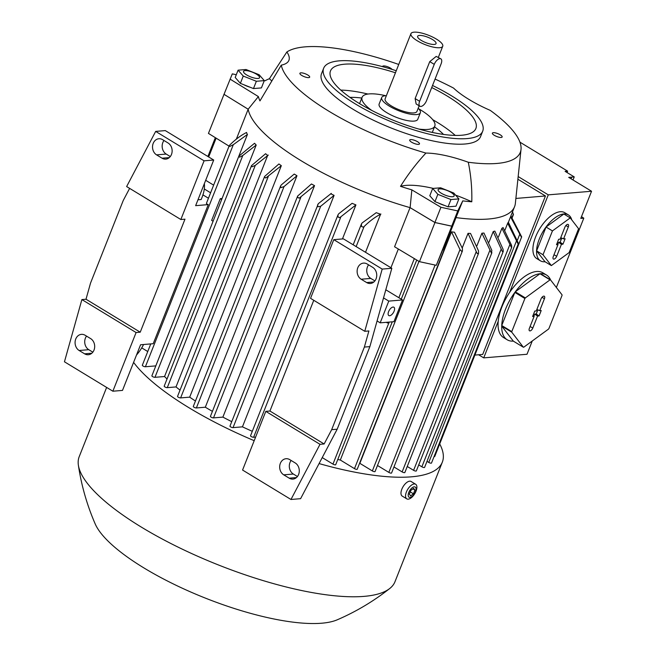 <?xml version="1.0" encoding="UTF-8"?>
<svg xmlns="http://www.w3.org/2000/svg" width="656" height="656" viewBox="0 0 656 656"><rect width="100%" height="100%" fill="white"/><g stroke="black" fill="none" stroke-linecap="round" stroke-linejoin="round"><path stroke-width="0.98" d="M271.805 80.983A64.6 18.794 21.6 0 0 269.37 78.745L286.869 51.972A61.279 17.835 -158.4 0 1 289.058 59.901A61.279 17.835 -158.4 0 1 288.853 60.467A61.279 17.835 -158.4 0 1 281.268 65.149L259.956 100.917A138.744 40.369 -158.4 0 1 258.39 96.588L248.173 109.216A142.942 41.59 -158.4 0 1 248.173 109.216L236.349 139.129M434.944 222.54L451.787 226.189L456.059 217.595A142.942 41.59 -158.4 0 1 455.994 217.587L451.738 226.14L434.903 222.491L410.131 207.657A142.942 41.59 -158.4 0 1 410.057 207.632L434.944 222.54L419.455 261.662L394.568 246.763L410.057 207.632A142.942 41.59 -158.4 0 1 301.186 160.769A142.942 41.59 -158.4 0 1 248.173 109.24L224.04 94.333L232.29 73.874L236.291 74.718M410.131 207.657L411.845 189.863A138.744 40.369 -158.4 0 1 400.513 186.353C407.901 174.471 416.371 163.377 425.924 153.069A128.281 37.326 -158.4 0 1 328.804 111.176A128.281 37.326 -158.4 0 1 281.268 65.149M246.32 132.602A142.942 41.59 21.6 0 0 247.451 134.406L222.064 198.522A142.942 41.59 -158.4 0 1 222.064 198.522L220.26 198.67L211.65 220.408L213.077 221.269L155.8 365.884A142.942 41.59 -158.4 0 1 155.8 365.884L145.394 366.753A1.829 0.533 -158.4 0 1 143 366.007A1.829 0.533 -158.4 0 1 142.327 365.244L150.765 343.916M254.528 143.279A142.942 41.59 21.6 0 0 256.201 145.042L164.549 376.519L154.964 377.315A1.829 0.533 -158.4 0 1 152.561 376.569A1.829 0.533 -158.4 0 1 151.889 375.806L238.825 156.226L254.528 143.287M167.034 378.988A142.942 41.59 -158.4 0 1 164.549 376.519M265.59 153.725A142.942 41.59 21.6 0 0 267.664 155.447L176.013 386.925L167.272 387.655A1.829 0.533 -158.4 0 1 164.877 386.909A1.829 0.533 -158.4 0 1 164.205 386.146L251.527 165.599L265.59 153.725M180.031 390.115A142.942 41.59 -158.4 0 1 176.013 386.925M278.907 163.975A142.942 41.59 21.6 0 0 281.326 165.673L189.682 397.151L180.621 397.905A1.829 0.533 -158.4 0 1 178.219 397.159A1.829 0.533 -158.4 0 1 177.546 396.396L264.622 176.464L278.907 163.975M195.447 401.021A142.942 41.59 -158.4 0 1 189.682 397.151M294.232 174.061A142.942 41.59 21.6 0 0 295.594 174.898A142.942 41.59 21.6 0 0 296.971 175.734L284.023 186.583L280.891 187.682L280.588 185.992L281.285 184.918L294.232 174.061M221.679 199.539L220.26 198.67M229.698 145.091C235.365 139.482 241.014 135.259 246.64 132.438M229.264 145.673A160.654 46.748 21.6 0 0 229.862 146.444A1.829 0.533 -158.4 0 1 229.239 145.714A1.829 0.533 -158.4 0 1 229.264 145.673L229.805 144.984M247.451 134.406L233.323 144.673L229.862 146.444M204.082 160.827L180.851 219.514L126.633 186.558L155.669 131.405L204.082 160.827L213.708 160.023L195.644 205.664L208.28 204.606A1.829 0.533 -158.4 0 1 207.107 204.073A1.829 0.533 -158.4 0 1 206.435 203.319L229.239 145.714M202.925 194.881L208.444 198.235M204.352 183.664A24.436 11.833 -58.7 0 1 202.04 197.349L201.179 199.522L197.964 199.785M86.551 336.126A8.553 7.06 -94.8 0 0 88.757 349.681L92.84 352.165M164 140.507A8.553 7.06 -94.8 0 0 166.206 154.07L170.289 156.554M180.851 219.514L184.976 219.17L140.228 332.19L136.095 332.535L112.865 391.214L122.492 390.41L140.564 344.769L153.209 343.711L208.28 204.606M213.708 160.023L165.304 130.601L155.669 131.405M143.574 344.523A24.436 11.833 -58.7 0 1 136.505 355.019M112.865 391.214L64.452 361.792L81.885 299.579L86.01 299.234L90.528 283.105L123.23 200.515L129.626 188.379M162.598 139.654L168.084 142.992A8.553 7.06 85.2 0 1 172.036 152.307A8.553 7.06 85.2 0 1 165.779 159.121A8.553 7.06 85.2 0 1 162.057 158.203L156.579 154.873A8.553 7.06 85.2 0 1 152.627 145.55A8.553 7.06 85.2 0 1 158.875 138.744A8.553 7.06 85.2 0 1 162.598 139.654M85.149 335.273L90.635 338.603A8.553 7.06 85.2 0 1 94.587 347.926A8.553 7.06 85.2 0 1 88.33 354.732A8.553 7.06 85.2 0 1 84.608 353.822L79.13 350.493A8.553 7.06 85.2 0 1 75.178 341.169A8.553 7.06 85.2 0 1 81.426 334.355A8.553 7.06 85.2 0 1 85.149 335.273M136.095 332.535L81.885 299.579M140.228 332.19L86.01 299.234M210.601 192.798L204.303 188.977M205.681 180.302L213.635 185.14M264.483 177.063A160.654 46.748 21.6 0 0 265.836 177.989A1.829 0.533 -158.4 0 1 265.139 177.637A1.829 0.533 -158.4 0 1 264.483 177.063M281.326 165.673L265.836 177.989M268.288 155.078L255.241 165.41M167.272 387.655L255.291 165.353L252.019 166.796L251.527 165.599M238.792 156.317A160.654 46.748 21.6 0 0 239.661 157.153A1.829 0.533 -158.4 0 1 239.473 157.046A1.829 0.533 -158.4 0 1 238.792 156.317M256.201 145.042L242.794 155.488L239.661 157.153M225.877 89.7L208.444 133.406L229.075 146.14M147.748 351.534L141.729 347.877M296.971 175.734L205.32 407.212L196.374 407.958A1.829 0.533 -158.4 0 1 193.971 407.212A1.829 0.533 -158.4 0 1 193.299 406.449L280.588 185.992M212.421 411.361A142.942 41.59 -158.4 0 1 205.32 407.212M311.469 183.992A142.942 41.59 21.6 0 0 314.536 185.632L222.884 417.109L213.503 417.888A1.829 0.533 -158.4 0 1 211.101 417.142A1.829 0.533 -158.4 0 1 210.428 416.388L297.685 196.005L311.469 183.992M231.732 421.66A142.942 41.59 -158.4 0 1 222.884 417.109M330.69 193.75A142.942 41.59 21.6 0 0 334.093 195.365L242.441 426.843L233.044 427.63A1.829 0.533 -158.4 0 1 230.641 426.884A1.829 0.533 -158.4 0 1 229.969 426.121L318.316 203.663M252.298 431.312A142.942 41.59 -158.4 0 1 242.441 426.843M337.955 216.898A160.654 46.748 21.6 0 0 339.726 217.661A1.829 0.533 -158.4 0 1 338.119 217.005A1.829 0.533 -158.4 0 1 337.955 216.898L338.004 214.848L338.701 213.782L352.108 203.327A142.942 41.59 21.6 0 0 355.921 204.91L342.448 238.94M356.151 246.599L364.072 226.591L363.276 227.132A1.829 0.533 -158.4 0 1 361.497 226.459L361.44 223.975L362.112 222.958L376.241 212.683A142.942 41.59 21.6 0 0 380.595 214.217L365.515 252.289M390.927 267.738L398.34 249.018M291.149 460.479A8.553 7.06 -94.8 0 0 293.363 474.042L297.447 476.527M368.598 264.868A8.553 7.06 -94.8 0 0 370.812 278.431L374.896 280.907M391.829 268.279L343.416 238.858L333.789 239.661L310.55 298.341L364.761 331.296L382.194 269.083L391.829 268.279L369.877 346.622L337.176 429.213L300.604 498.675L290.977 499.478L320.013 444.317L265.803 411.369L269.928 411.025L313.765 300.3M364.761 331.296L368.893 330.952L364.367 347.081L331.674 429.672L324.138 443.973L320.013 444.317M331.674 429.672L337.176 429.213M364.367 347.081L369.877 346.622M367.204 264.015L372.682 267.345A8.553 7.06 85.2 0 1 376.634 276.668A8.553 7.06 85.2 0 1 370.386 283.474A8.553 7.06 85.2 0 1 366.663 282.564L361.177 279.235A8.553 7.06 85.2 0 1 357.225 269.911A8.553 7.06 85.2 0 1 363.481 263.105A8.553 7.06 85.2 0 1 367.204 264.015M289.755 459.635L295.233 462.964A8.553 7.06 85.2 0 1 299.185 472.279A8.553 7.06 85.2 0 1 292.937 479.093A8.553 7.06 85.2 0 1 289.214 478.175L283.728 474.846A8.553 7.06 85.2 0 1 279.776 465.53A8.553 7.06 85.2 0 1 286.032 458.716A8.553 7.06 85.2 0 1 289.755 459.635M382.194 269.083L333.789 239.661M324.138 443.973L269.928 411.025M265.803 411.369L242.564 470.049L290.977 499.478M385.802 289.78L402.538 299.956L393.936 321.686L380.177 322.834L388.778 301.104L383.522 297.906M377.069 320.948L380.177 322.834M386.359 322.317L387.573 323.055L387.917 322.186M387.573 323.055L388.377 322.153M389.639 315.741A4.887 2.37 -58.7 0 1 388.819 315.569A4.887 2.37 -58.7 0 1 388.934 310.887A4.887 2.37 -58.7 0 1 393.075 307.049A4.887 2.37 -58.7 0 1 393.895 307.221A4.887 2.37 -58.7 0 1 393.78 311.903A4.887 2.37 -58.7 0 1 389.639 315.741M402.538 299.956L388.778 301.104M361.497 226.459A160.654 46.748 21.6 0 0 363.276 227.132M380.915 214.045C375.281 216.874 369.631 221.088 363.965 226.697M355.921 204.91L339.726 217.661M334.093 195.365L320.677 206.279L317.791 206.763L317.627 204.713M318.267 203.713L331.313 193.389M297.529 197.251A160.654 46.748 21.6 0 0 299.193 198.153A1.829 0.533 -158.4 0 1 298.021 197.62A1.829 0.533 -158.4 0 1 297.529 197.251L297.685 196.005M314.536 185.632L299.193 198.153M419.455 261.662L436.297 265.311L442.743 249.69A1.829 0.533 -158.4 0 0 443.8 249.854A1.829 0.533 -158.4 0 0 443.923 249.838A160.654 46.748 21.6 0 1 442.767 249.633L442.743 249.69M255.61 437.109L253.61 437.273A1.829 0.533 -158.4 0 1 251.207 436.527A1.829 0.533 -158.4 0 1 250.535 435.764L338.004 214.848M392.28 321.825L335.708 464.702A1.829 0.533 -158.4 0 1 335.372 464.866A1.829 0.533 -158.4 0 1 332.969 464.12L322.235 457.593M442.767 249.633L444.227 246.164L444.35 249.173L357.225 469.22A1.829 0.533 -158.4 0 1 356.889 469.384A1.829 0.533 -158.4 0 1 354.486 468.638L340.325 460.028A142.942 41.59 -158.4 0 1 337.766 459.495M340.325 460.028L418.979 261.375M444.35 249.173L443.923 249.838M435.076 79.081A128.281 37.326 -158.4 0 1 453.526 88.06A61.279 17.835 -158.4 0 0 469.007 99.474A61.279 17.835 -158.4 0 0 490.294 110.405A128.281 37.326 -158.4 0 1 521.053 149.035L515.321 203.762A142.942 41.59 -158.4 0 1 514.566 206.673A142.942 41.59 -158.4 0 1 456.059 217.595L444.456 246.902M451.787 226.189L436.297 265.311M223.934 94.284L248.173 109.216M510.909 215.922L521.479 236.513A1.829 0.533 -158.4 0 1 521.668 236.914L434.756 456.437A1.829 0.533 -158.4 0 1 434.42 456.592A1.829 0.533 -158.4 0 1 434.059 456.584M518.42 243.499A1.829 0.533 -158.4 0 1 518.092 243.655A1.829 0.533 -158.4 0 1 517.945 243.663A160.654 46.748 21.6 0 0 518.338 243.212A1.829 0.533 -158.4 0 1 518.42 243.499L431.509 463.021A1.829 0.533 -158.4 0 1 431.172 463.177A1.829 0.533 -158.4 0 1 428.77 462.431L426.999 461.357M511.426 247.435L501.914 228.272A142.942 41.59 21.6 0 0 503.095 227.558L511.573 245.278L511.746 247.287L424.604 467.384A1.829 0.533 -158.4 0 1 424.276 467.548A1.829 0.533 -158.4 0 1 421.874 466.801L418.725 464.883M503.25 251.396A1.829 0.533 -158.4 0 1 502.914 251.551A1.829 0.533 -158.4 0 1 502.332 251.51A160.654 46.748 21.6 0 0 503.259 251.281A1.829 0.533 -158.4 0 1 503.25 251.396L416.339 470.918A1.829 0.533 -158.4 0 1 416.002 471.074A1.829 0.533 -158.4 0 1 413.6 470.327L407.253 466.473M491.451 253.142L481.898 233.216A142.942 41.59 21.6 0 0 482.939 233.134A142.942 41.59 21.6 0 0 483.964 233.044L491.844 250.379L491.451 253.142L491.893 252.716L404.867 472.509A1.829 0.533 -158.4 0 1 404.531 472.664A1.829 0.533 -158.4 0 1 402.136 471.918L393.961 466.949M477.125 253.462A160.654 46.748 21.6 0 0 478.47 253.495A1.829 0.533 -158.4 0 1 478.158 253.618A1.829 0.533 -158.4 0 1 477.125 253.462L468.031 233.347A142.942 41.59 21.6 0 0 470.524 233.438L478.527 250.904L478.527 253.372L391.575 472.984A1.829 0.533 -158.4 0 1 391.238 473.14A1.829 0.533 -158.4 0 1 388.836 472.394L377.471 465.489M462.431 250.904L461.898 251.568L459.987 249.583L451.508 231.863A142.942 41.59 21.6 0 0 454.46 232.232L462.423 248.46L462.431 250.904L375.084 471.525A1.829 0.533 -158.4 0 1 374.748 471.68A1.829 0.533 -158.4 0 1 372.346 470.934L359.857 463.341A142.942 41.59 -158.4 0 1 359.562 463.3M439.7 443.94A169.814 49.413 -158.4 0 1 442.316 462.177A169.814 49.413 -158.4 0 1 319.078 463.579M254.192 440.684A169.814 49.413 -158.4 0 1 188.813 407.638A169.814 49.413 -158.4 0 1 133.594 362.366M442.316 462.177L394.986 581.716A169.814 49.413 -158.4 0 1 389.754 588.489A169.814 49.413 -158.4 0 1 141.483 527.186A169.814 49.413 -158.4 0 1 78.376 465.202A169.814 49.413 -158.4 0 1 79.204 456.691L106.625 387.425M389.754 588.489C373.608 601.224 356.11 611.663 337.266 619.797A135.612 39.458 -158.4 0 1 143.959 567.957A135.612 39.458 -158.4 0 1 95.21 523.955C87.035 505.128 81.426 485.547 78.376 465.202M415.658 484.251L411.091 481.479A8.553 4.141 121.3 0 0 409.664 481.176A8.553 4.141 121.3 0 0 402.415 487.9A8.553 4.141 121.3 0 0 402.21 496.092L406.777 498.863A8.553 4.141 121.3 0 0 408.204 499.167A8.553 4.141 121.3 0 0 415.453 492.443A8.553 4.141 121.3 0 0 415.658 484.251A8.553 4.141 121.3 0 0 414.231 483.956A8.553 4.141 121.3 0 0 406.982 490.672A8.553 4.141 121.3 0 0 406.777 498.863M414.223 486.834A5.929 2.87 121.3 0 0 408.795 492.394A5.929 2.87 121.3 0 0 410.041 497.387A5.929 2.87 121.3 0 0 415.469 491.836A5.929 2.87 121.3 0 0 414.223 486.834M409.328 494.173L410.812 490.401L413.624 488.351L414.945 490.057L413.452 493.829L410.64 495.879L409.328 494.173M413.452 493.829L410.238 491.869M414.945 490.057L412.944 488.843M502.332 251.51L493.222 231.543A142.942 41.59 21.6 0 0 494.854 231.109L503.095 249.329L503.259 251.281M517.945 243.663L507.687 223.212A142.942 41.59 21.6 0 0 508.326 222.179L518.338 243.212M521.668 236.914A1.829 0.533 -158.4 0 1 521.372 237.07L510.54 216.841M521.372 237.07A160.654 46.748 21.6 0 0 521.479 236.513M513.377 214.307L513.377 214.307A1.829 0.533 -158.4 0 1 513.435 214.553A1.829 0.533 -158.4 0 1 513.41 214.594L512.541 211.79M518.281 179.465L545.448 195.972L482.709 354.429L474.887 355.076M478.618 354.765L483.726 357.873L498.224 321.251A37.876 18.343 121.3 0 1 501.889 306.967A37.876 18.343 121.3 0 1 509.671 292.338L548.268 194.857L518.568 176.808M532.262 340.989L527.006 354.265L483.726 357.873M519.937 142.163L567.612 171.142L567.055 172.544M567.612 171.142L565.103 171.355L574.238 176.907L573.016 179.982M574.238 176.907L571.729 177.12A30.545 25.199 -94.8 0 0 571.105 178.826M581.511 216.595A30.545 25.199 -94.8 0 0 583.799 218.161L556.362 287.467M583.799 218.161L580.79 218.415L591.548 191.249L568.711 177.366L571.729 177.12M591.548 191.249L548.268 194.857M507.195 339.775A37.876 18.343 -58.7 0 1 501.717 326.073L511.77 332.182L523.357 347.221L513.312 341.112A37.876 18.343 -58.7 0 1 507.195 339.775L503.537 337.553A37.876 18.343 -58.7 0 1 498.224 321.251M523.357 347.221A37.876 18.343 121.3 0 0 523.783 347.188L548.482 329.115A37.876 18.343 121.3 0 0 548.924 328.517L562.036 295.413A37.876 18.343 121.3 0 0 562.053 294.847L550.458 279.809A37.876 18.343 121.3 0 0 550.04 279.841L525.333 297.914A37.876 18.343 121.3 0 0 524.89 298.513L511.787 331.616A37.876 18.343 121.3 0 0 511.77 332.182M511.787 331.616L501.742 325.515A37.876 18.343 -58.7 0 1 505.538 309.189A37.876 18.343 -58.7 0 1 514.845 292.404L501.742 325.515M514.845 292.404L524.89 298.513M541.003 298.988A3.05 1.476 -58.7 0 1 544.226 296.192A3.05 1.476 -58.7 0 1 544.439 298.701L539.708 310.657L541.216 310.526L539.068 315.962L537.551 316.085L532.82 328.041A3.05 1.476 -58.7 0 1 529.441 330.747A3.05 1.476 -58.7 0 1 529.384 328.328L534.115 316.372L532.598 316.504L534.755 311.067L536.264 310.944L541.003 298.988M533.902 316.192L534.73 314.101L536.247 313.97L537.871 309.878M534.115 316.372L533.016 315.446M537.551 316.085L534.73 314.101M539.068 315.962L536.247 313.97M539.708 310.657L536.854 309.452M550.458 279.809L540.413 273.7A37.876 18.343 -58.7 0 1 546.53 275.044A37.876 18.343 -58.7 0 1 550.597 279.989M525.333 297.914L515.288 291.805A37.876 18.343 -58.7 0 1 539.986 273.741L550.04 279.841M539.986 273.741L515.288 291.805M501.717 326.073L513.312 341.112M509.671 292.338A37.876 18.343 -58.7 0 1 542.881 272.822L546.53 275.044M545.054 261.752A26.88 13.013 -58.7 0 1 540.437 260.826L536.788 258.603A26.88 13.013 -58.7 0 1 535.616 236.898A26.88 13.013 -58.7 0 1 564.709 212.667L568.358 214.889A26.88 13.013 -58.7 0 1 571.745 219.858M540.437 260.826A26.88 13.013 -58.7 0 1 538.633 259.194A26.88 13.013 -58.7 0 1 539.265 239.12A26.88 13.013 -58.7 0 1 568.358 214.889M570.236 217.899L563.84 214.012L546.054 227.025L536.608 250.871L544.964 261.695L551.352 265.582L569.146 252.576L578.584 228.731L570.236 217.899L552.442 230.912L543.004 254.758L551.352 265.582M564.882 227.214A3.05 1.476 -58.7 0 1 568.112 224.418A3.05 1.476 -58.7 0 1 568.326 226.927L563.586 238.882L565.103 238.759L562.955 244.188L561.438 244.319L556.706 256.266A3.05 1.476 -58.7 0 1 553.328 258.972A3.05 1.476 -58.7 0 1 553.27 256.553L558.002 244.606L556.485 244.729L558.641 239.292L560.15 239.169L564.882 227.214M557.789 244.426L558.617 242.326L560.134 242.195L561.749 238.103M558.002 244.606L556.903 243.671M561.438 244.319L558.617 242.326M562.955 244.188L560.134 242.195M563.586 238.882L560.741 237.677M552.442 230.912L546.054 227.025M536.608 250.871L543.004 254.758M504.907 230.24L507.687 223.212M498.445 237.029L501.914 228.272M489.015 242.162L493.222 231.543M476.92 245.787L481.898 233.216M462.259 247.927L468.031 233.347M359.857 463.341L451.508 231.863M545.448 195.972L516.026 198.432M434.903 222.491L440.93 207.28L411.845 189.863M451.738 226.14L457.765 210.92L440.93 207.28M258.39 96.588L230.067 79.114M433.108 188.362A64.6 18.794 21.6 0 0 430.672 187.813A64.6 18.794 21.6 0 0 400.513 186.353M425.924 153.069A61.279 17.835 -158.4 0 1 445.219 155.505A61.279 17.835 -158.4 0 1 468.286 162.245C470.951 175.218 472.123 188.403 471.795 201.786A64.6 18.794 21.6 0 0 456.141 195.332M471.795 201.786A138.744 40.369 -158.4 0 1 462.751 200.884L455.994 217.587M462.751 200.884L457.765 210.92M444.653 205.492A10.75 3.132 -158.4 0 1 438.388 202.991M432.681 188.452L429.795 195.742L434.961 201.63L448.064 206.845L456.002 206.181L458.888 198.891L450.951 199.555L437.847 194.34L432.681 188.452L440.627 187.788L453.731 193.012L458.888 198.891M448.064 206.845L450.951 199.555M449.286 196.406A8.626 2.509 21.6 0 0 453.558 194.422A8.626 2.509 21.6 0 0 442.972 189.215A8.626 2.509 21.6 0 0 438.7 191.208A8.626 2.509 21.6 0 0 449.286 196.406M434.961 201.63L437.847 194.34M264.27 80.581L265.114 80.762A138.744 40.369 -158.4 0 1 269.37 78.745M521.053 149.035A128.281 37.326 -158.4 0 1 468.286 162.245M286.869 51.972A128.281 37.326 -158.4 0 1 398.741 64.46M432.542 85.485A85.518 24.887 -158.4 0 1 451.328 95.694A85.518 24.887 -158.4 0 1 482.693 131.2L480.545 136.628A85.518 24.887 -158.4 0 1 432.591 140.868A85.518 24.887 -158.4 0 1 352.879 109.167A85.518 24.887 -158.4 0 1 321.514 73.669L323.662 68.232A85.518 24.887 -158.4 0 1 396.249 70.75M494.312 135.316A5.256 1.525 -158.4 0 1 492.385 133.135A5.256 1.525 -158.4 0 1 495.329 132.873A5.256 1.525 -158.4 0 1 500.225 134.816A5.256 1.525 -158.4 0 1 502.152 136.997A5.256 1.525 -158.4 0 1 499.208 137.26A5.256 1.525 -158.4 0 1 494.312 135.316M411.624 142.213A5.256 1.525 -158.4 0 1 409.705 140.031A5.256 1.525 -158.4 0 1 412.649 139.777A5.256 1.525 -158.4 0 1 417.544 141.721A5.256 1.525 -158.4 0 1 419.471 143.902A5.256 1.525 -158.4 0 1 416.527 144.164A5.256 1.525 -158.4 0 1 411.624 142.213M301.826 75.481A5.256 1.525 -158.4 0 1 299.899 73.3A5.256 1.525 -158.4 0 1 302.851 73.037A5.256 1.525 -158.4 0 1 307.746 74.989A5.256 1.525 -158.4 0 1 309.673 77.162A5.256 1.525 -158.4 0 1 306.729 77.424A5.256 1.525 -158.4 0 1 301.826 75.481M382.555 66.65A5.256 1.525 -158.4 0 1 382.587 66.395A5.256 1.525 -158.4 0 1 385.531 66.133A5.256 1.525 -158.4 0 1 390.427 68.085A5.256 1.525 -158.4 0 1 392.083 69.413M482.693 131.2A85.518 24.887 -158.4 0 1 434.739 135.439A85.518 24.887 -158.4 0 1 355.027 103.738A85.518 24.887 -158.4 0 1 323.662 68.232M431.722 87.543A78.187 22.755 -158.4 0 1 447.203 96.038A78.187 22.755 -158.4 0 1 475.879 128.502A78.187 22.755 -158.4 0 1 432.033 132.373A78.187 22.755 -158.4 0 1 359.16 103.394A78.187 22.755 -158.4 0 1 330.485 70.93A78.187 22.755 -158.4 0 1 395.445 72.775M340.776 90.093A78.187 22.755 -158.4 0 1 367.983 94.046M432.714 119.671A78.187 22.755 -158.4 0 1 436.871 122.123A78.187 22.755 -158.4 0 1 455.256 135.423M350.025 97.408A59.86 17.417 -158.4 0 1 361.784 98.056M434.493 126.838A59.86 17.417 -158.4 0 1 443.505 134.423M371.714 110.413A39.098 11.373 -158.4 0 1 362.104 97.252A39.098 11.373 -158.4 0 1 385.63 95.702M418.717 108.806A39.098 11.373 -158.4 0 1 420.455 109.831A39.098 11.373 -158.4 0 1 434.805 126.034A39.098 11.373 -158.4 0 1 418.79 129.052M418.192 108.256A20.771 6.043 -158.4 0 1 420.34 112.799L417.757 119.318A20.771 6.043 -158.4 0 1 406.113 120.343A20.771 6.043 -158.4 0 1 386.753 112.643A20.771 6.043 -158.4 0 1 379.135 104.025L381.718 97.506A20.771 6.043 -158.4 0 1 386.384 95.669M420.34 112.799A20.771 6.043 -158.4 0 1 408.696 113.824A20.771 6.043 -158.4 0 1 389.336 106.124A20.771 6.043 -158.4 0 1 381.718 97.506M419.168 105.796L416.929 111.446A17.105 4.977 -158.4 0 1 407.343 112.291A17.105 4.977 -158.4 0 1 391.394 105.952A17.105 4.977 -158.4 0 1 385.121 98.851L410.943 33.645A17.105 4.977 -158.4 0 1 420.529 32.8A17.105 4.977 -158.4 0 1 436.47 39.139A17.105 4.977 -158.4 0 1 442.743 46.24A17.105 4.977 -158.4 0 1 433.157 47.093A17.105 4.977 -158.4 0 1 417.216 40.746A17.105 4.977 -158.4 0 1 410.943 33.645M419.889 106.231L416.142 103.96L415.125 98.572L429.754 61.623L436.191 56.408L440.865 58.843A6.109 2.96 121.3 0 0 439.84 58.63A6.109 2.96 121.3 0 0 434.256 64.354L419.627 101.303A6.109 2.96 121.3 0 0 419.889 106.231A6.109 2.96 121.3 0 0 420.914 106.452A6.109 2.96 121.3 0 0 426.498 100.729L441.127 63.78A6.109 2.96 121.3 0 0 440.865 58.843M421.275 40.41A9.897 2.878 -158.4 0 1 417.601 36.826A9.897 2.878 -158.4 0 1 422.456 35.662A9.897 2.878 -158.4 0 1 432.419 39.483A9.897 2.878 -158.4 0 1 435.715 44.001A9.897 2.878 -158.4 0 1 421.275 40.41M250.059 87.215A10.75 3.132 -158.4 0 1 243.794 84.722M238.087 70.176L235.201 77.465L240.367 83.353L253.47 88.568L261.408 87.912L264.294 80.622L256.357 81.278L243.253 76.063L238.087 70.176L246.033 69.511L259.136 74.735L264.294 80.622M240.367 83.353L243.253 76.063M243.524 71.348A8.626 2.509 21.6 0 0 250.551 76.85A8.626 2.509 21.6 0 0 259.546 77.728A8.626 2.509 21.6 0 0 252.511 72.226A8.626 2.509 21.6 0 0 243.524 71.348M253.47 88.568L256.357 81.278M162.057 158.203L169.305 157.596M156.579 154.873L166.206 154.07M84.608 353.822L91.848 353.215M79.13 350.493L88.757 349.681M216.127 138.145L208.674 156.964M233.323 144.673L145.394 366.753M242.794 155.488L154.964 377.315M268.247 176.587L180.621 397.905M284.023 186.583L196.374 407.958M366.663 282.564L373.904 281.957M361.177 279.235L370.812 278.431M289.214 478.175L296.455 477.576M283.728 474.846L293.363 474.042M300.932 197.062L213.503 417.888M320.677 206.279L233.044 427.63M340.849 216.923L253.61 437.273M414.338 258.603L398.856 297.717M389.205 322.08L332.969 464.12M435.092 265.049L354.486 468.638M459.987 249.583L372.346 470.934M476.272 251.568L388.836 472.394M489.778 250.551L402.136 471.918M501.225 249.009L413.6 470.327M509.884 244.499L421.874 466.801M516.6 240.604L428.77 462.431M519.946 233.774L517.502 239.948M513.328 214.135L512.033 217.415M532.82 328.041L530.097 326.524M544.439 298.701L541.987 297.332M556.706 256.266L553.984 254.749M568.326 226.927L565.866 225.557M419.627 101.303L415.125 98.572M434.256 64.354L429.754 61.623M215.34 137.662L207.895 156.481M361.44 223.975L353.19 244.803M416.74 260.038L401.251 299.169M513.435 214.553L512.205 217.661M514.566 206.673L508.392 222.269M359.554 103.632L362.104 97.252M442.743 46.24L438.356 57.326M434.805 126.034L432.304 132.43"/></g></svg>
